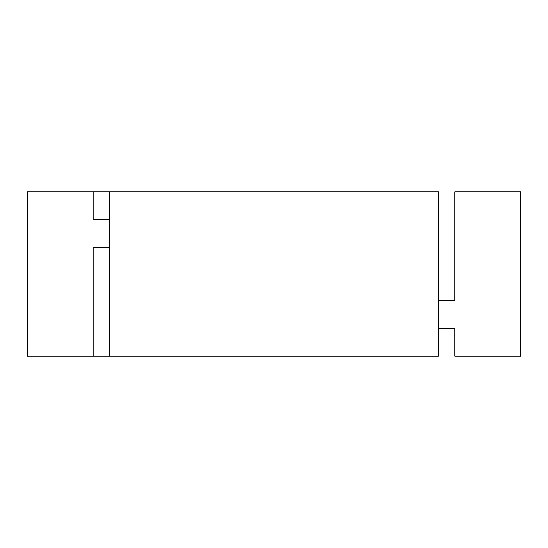 <?xml version="1.0" encoding="UTF-8"?>
<svg xmlns="http://www.w3.org/2000/svg" width="548" height="548" viewBox="0 0 548 548"><rect width="100%" height="100%" fill="white"/><g stroke="black" fill="none" stroke-linecap="round" stroke-linejoin="round"><path stroke-width="0.82" d="M438.4 300.304L454.84 300.304L454.84 191.8L454.84 300.304L438.4 300.304L438.4 328.252L438.4 300.304L438.4 328.252L454.84 328.252L438.4 328.252L454.84 328.252L454.84 356.2L454.84 328.252L454.84 356.2L520.6 356.2L520.6 191.8L520.6 356.2L454.84 356.2L454.84 328.252L438.4 328.252L438.4 300.304L454.84 300.304L454.84 191.8L454.84 300.304L438.4 300.304M109.6 191.8L93.16 191.8L93.16 219.748L109.6 219.748L109.6 247.696L93.16 247.696L93.16 356.2L109.6 356.2L93.16 356.2L93.16 247.696L109.6 247.696L109.6 219.748L93.16 219.748L93.16 191.8L109.6 191.8L109.6 356.2L274 356.2L274 191.8L109.6 191.8L274 191.8L274 356.2L438.4 356.2L438.4 191.8L274 191.8L438.4 191.8L438.4 356.2L109.6 356.2L109.6 191.8M93.16 191.8L93.16 219.748L93.16 191.8L27.4 191.8L27.4 356.2L27.4 191.8L93.16 191.8M93.16 247.696L93.16 356.2L93.16 247.696L109.6 247.696L109.6 219.748L93.16 219.748L109.6 219.748L109.6 247.696L93.16 247.696M27.4 356.2L93.16 356.2L27.4 356.2M520.6 191.8L454.84 191.8L520.6 191.8"/></g></svg>
